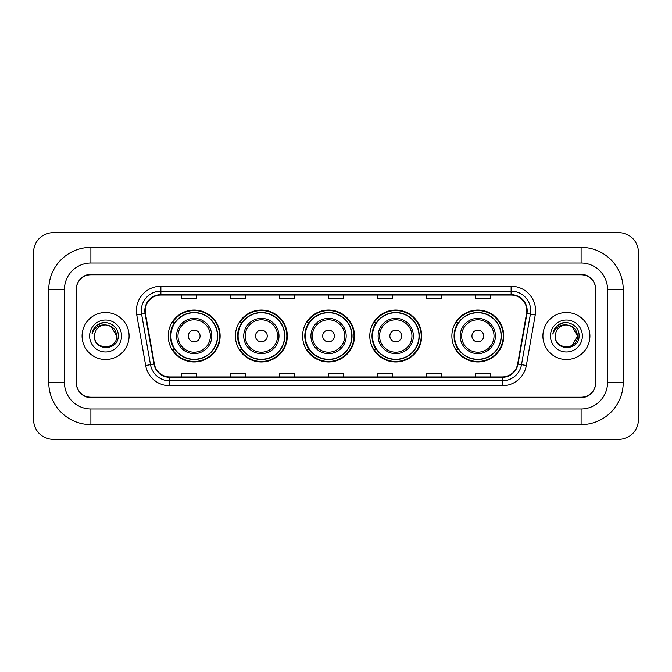 <?xml version="1.0" encoding="UTF-8"?>
<svg xmlns="http://www.w3.org/2000/svg" width="672" height="672" viewBox="0 0 672 672"><rect width="100%" height="100%" fill="white"/><g stroke="black" fill="none" stroke-linecap="round" stroke-linejoin="round"><path stroke-width="1.01" d="M451.87 336A25.956 25.956 0 0 0 477.826 361.956A25.956 25.956 0 0 0 503.773 336A25.956 25.956 0 0 0 477.826 310.044A25.956 25.956 0 0 0 451.87 336M369.793 336A25.956 25.956 0 0 0 395.749 361.956A25.956 25.956 0 0 0 421.697 336A25.956 25.956 0 0 0 395.749 310.044A25.956 25.956 0 0 0 369.793 336M302.602 336A25.956 25.956 0 0 0 328.558 361.956A25.956 25.956 0 0 0 354.514 336A25.956 25.956 0 0 0 328.558 310.044A25.956 25.956 0 0 0 302.602 336M235.41 336A25.956 25.956 0 0 0 261.366 361.956A25.956 25.956 0 0 0 287.322 336A25.956 25.956 0 0 0 261.366 310.044A25.956 25.956 0 0 0 235.41 336M168.227 336A25.956 25.956 0 0 0 194.174 361.956A25.956 25.956 0 0 0 220.13 336A25.956 25.956 0 0 0 194.174 310.044A25.956 25.956 0 0 0 168.227 336M174.451 349.222A23.755 23.755 0 0 1 174.451 322.778M241.634 349.222A23.755 23.755 0 0 1 241.634 322.778M308.826 349.222A23.755 23.755 0 0 1 308.826 322.778M376.018 349.222A23.755 23.755 0 0 1 376.018 322.778M458.094 349.222A23.755 23.755 0 0 1 458.094 322.778M581.104 247.363A42.118 42.118 0 0 1 623.221 289.481A42.118 42.118 0 0 0 581.104 247.363L90.896 247.363A42.118 42.118 0 0 0 48.779 289.481L48.779 382.519A42.118 42.118 0 0 0 90.896 424.637L581.104 424.637A42.118 42.118 0 0 0 623.221 382.519L623.221 289.481L607.547 289.481A26.443 26.443 0 0 0 581.104 263.029L90.896 263.029L581.104 263.029L581.104 247.363M581.104 424.637L581.104 408.971L90.896 408.971L581.104 408.971A26.443 26.443 0 0 0 607.547 382.519L607.547 289.481L607.547 382.519L623.221 382.519M48.779 382.519L64.453 382.519L64.453 289.481L64.453 382.519A26.443 26.443 0 0 0 90.896 408.971L90.896 424.637M581.104 274.789L90.896 274.789A14.692 14.692 0 0 0 76.205 289.481L76.205 382.519A14.692 14.692 0 0 0 90.896 397.211L581.104 397.211A14.692 14.692 0 0 0 595.795 382.519L595.795 289.481A14.692 14.692 0 0 0 581.104 274.789M90.896 247.363L90.896 263.029A26.443 26.443 0 0 0 64.453 289.481L48.779 289.481M638.4 252.26A19.589 19.589 0 0 0 618.811 232.672L53.189 232.672A19.589 19.589 0 0 0 33.6 252.26L33.6 419.74A19.589 19.589 0 0 0 53.189 439.328L618.811 439.328A19.589 19.589 0 0 0 638.4 419.74L638.4 252.26M76.448 288.985L76.448 383.015A14.692 14.692 0 0 0 91.14 397.706L580.86 397.706A14.692 14.692 0 0 0 595.552 383.015L595.552 288.985A14.692 14.692 0 0 0 580.86 274.294L91.14 274.294A14.692 14.692 0 0 0 76.448 288.985L76.448 383.015M82.085 336A23.503 23.503 0 0 0 105.588 359.503A23.503 23.503 0 0 0 129.091 336A23.503 23.503 0 0 0 105.588 312.497A23.503 23.503 0 0 0 82.085 336A23.503 23.503 0 0 0 105.588 359.503A23.503 23.503 0 0 0 129.091 336A23.503 23.503 0 0 0 105.588 312.497A23.503 23.503 0 0 0 82.085 336M542.909 336A23.503 23.503 0 0 0 566.412 359.503A23.503 23.503 0 0 0 589.915 336A23.503 23.503 0 0 0 566.412 312.497A23.503 23.503 0 0 0 542.909 336A23.503 23.503 0 0 0 566.412 359.503A23.503 23.503 0 0 0 589.915 336A23.503 23.503 0 0 0 566.412 312.497A23.503 23.503 0 0 0 542.909 336M145.202 310.733A15.674 15.674 0 0 1 160.877 295.058L511.123 295.058A15.674 15.674 0 0 1 526.554 313.454L517.642 363.989A15.674 15.674 0 0 1 502.211 376.942L169.789 376.942A15.674 15.674 0 0 1 154.358 363.989L145.446 313.454A15.674 15.674 0 0 1 145.202 310.733M144.816 310.733A16.061 16.061 0 0 0 145.06 313.522L153.972 364.056A16.061 16.061 0 0 0 169.789 377.328L502.211 377.328A16.061 16.061 0 0 0 518.028 364.056L526.94 313.522A16.061 16.061 0 0 0 511.123 294.672L160.877 294.672A16.061 16.061 0 0 0 144.816 310.733M136.76 314.983A24.486 24.486 0 0 1 160.877 286.247L511.123 286.247A24.486 24.486 0 0 1 535.24 314.983L526.327 365.518A24.486 24.486 0 0 1 502.211 385.753L169.789 385.753A24.486 24.486 0 0 1 145.673 365.518L136.76 314.983L141.59 314.135A19.589 19.589 0 0 1 160.877 291.144L511.123 291.144A19.589 19.589 0 0 1 530.41 314.135L521.506 364.669A19.589 19.589 0 0 1 502.211 380.856L169.789 380.856A19.589 19.589 0 0 1 150.494 364.669L141.59 314.135A19.589 19.589 0 0 1 141.288 310.733M595.552 383.015L595.552 288.985M518.028 364.056L521.506 364.669L530.41 314.135L535.24 314.983M328.658 295.058L328.658 298.376L343.342 298.376L343.342 295.058M279.686 295.058L279.686 298.376L294.378 298.376L294.378 295.058M230.714 295.058L230.714 298.376L245.406 298.376L245.406 295.058M181.742 295.058L181.742 298.376L196.434 298.376L196.434 295.058M377.622 295.058L377.622 298.376L392.314 298.376L392.314 295.058M426.594 295.058L426.594 298.376L441.286 298.376L441.286 295.058M475.566 295.058L475.566 298.376L490.258 298.376L490.258 295.058M343.342 376.942L343.342 373.624L328.658 373.624L328.658 376.942M294.378 376.942L294.378 373.624L279.686 373.624L279.686 376.942M245.406 376.942L245.406 373.624L230.714 373.624L230.714 376.942M196.434 376.942L196.434 373.624L181.742 373.624L181.742 376.942M392.314 376.942L392.314 373.624L377.622 373.624L377.622 376.942M441.286 376.942L441.286 373.624L426.594 373.624L426.594 376.942M490.258 376.942L490.258 373.624L475.566 373.624L475.566 376.942M116.659 336C117.34 350.28 93.836 350.28 94.517 336C93.484 351.473 118.709 351.12 118.213 336C119.07 325.416 105.319 318.553 97.171 325.164C94.29 327.466 92.568 330.431 92.005 334.06C94.282 327.566 98.809 324.526 105.588 324.929L111.124 326.416L116.659 336C117.34 350.28 93.836 350.28 94.517 336C93.836 350.28 117.34 350.28 116.659 336C117.34 350.28 93.836 350.28 94.517 336A11.071 11.071 0 0 1 105.588 324.929L111.124 326.416L116.659 336L111.124 326.416L105.588 324.929C112.308 325.584 116.004 329.272 116.659 336M89.62 336A15.968 15.968 0 0 0 105.588 351.968A15.968 15.968 0 0 0 121.556 336A15.968 15.968 0 0 0 105.588 320.032A15.968 15.968 0 0 0 89.62 336M97.171 325.164L103.841 322.392M200.054 336A5.88 5.88 0 0 0 194.174 330.12A5.88 5.88 0 0 0 188.303 336A5.88 5.88 0 0 0 194.174 341.88A5.88 5.88 0 0 0 200.054 336M211.806 336A17.632 17.632 0 0 0 194.174 318.368A17.632 17.632 0 0 0 176.551 336A17.632 17.632 0 0 0 194.174 353.632A17.632 17.632 0 0 0 211.806 336A17.632 17.632 0 0 1 194.174 353.632A17.632 17.632 0 0 1 176.551 336M217.442 336A23.26 23.26 0 0 0 194.174 312.74A23.26 23.26 0 0 0 170.915 336A23.26 23.26 0 0 0 194.174 359.26A23.26 23.26 0 0 0 217.442 336M219.643 336A25.469 25.469 0 0 1 172.418 349.222L174.77 349.222A23.478 23.478 0 0 0 209.714 353.606A23.478 23.478 0 0 0 209.714 318.394A23.478 23.478 0 0 0 174.77 322.778L172.418 322.778A25.469 25.469 0 0 1 219.643 336M267.246 336A5.88 5.88 0 0 0 261.366 330.12A5.88 5.88 0 0 0 255.494 336A5.88 5.88 0 0 0 261.366 341.88A5.88 5.88 0 0 0 267.246 336M278.998 336A17.632 17.632 0 0 0 261.366 318.368A17.632 17.632 0 0 0 243.734 336A17.632 17.632 0 0 0 261.366 353.632A17.632 17.632 0 0 0 278.998 336A17.632 17.632 0 0 1 261.366 353.632A17.632 17.632 0 0 1 243.734 336M284.626 336A23.26 23.26 0 0 0 261.366 312.74A23.26 23.26 0 0 0 238.106 336A23.26 23.26 0 0 0 261.366 359.26A23.26 23.26 0 0 0 284.626 336M286.835 336A25.469 25.469 0 0 1 239.602 349.222L241.962 349.222A23.478 23.478 0 0 0 276.906 353.606A23.478 23.478 0 0 0 276.906 318.394A23.478 23.478 0 0 0 241.962 322.778L239.602 322.778A25.469 25.469 0 0 1 286.835 336M334.429 336A5.88 5.88 0 0 0 328.558 330.12A5.88 5.88 0 0 0 322.678 336A5.88 5.88 0 0 0 328.558 341.88A5.88 5.88 0 0 0 334.429 336M346.189 336A17.632 17.632 0 0 0 328.558 318.368A17.632 17.632 0 0 0 310.926 336A17.632 17.632 0 0 0 328.558 353.632A17.632 17.632 0 0 0 346.189 336A17.632 17.632 0 0 1 328.558 353.632A17.632 17.632 0 0 1 310.926 336M351.817 336A23.26 23.26 0 0 0 328.558 312.74A23.26 23.26 0 0 0 305.298 336A23.26 23.26 0 0 0 328.558 359.26A23.26 23.26 0 0 0 351.817 336M354.018 336A25.469 25.469 0 0 1 306.793 349.222L309.154 349.222A23.478 23.478 0 0 0 344.089 353.606A23.478 23.478 0 0 0 344.089 318.394A23.478 23.478 0 0 0 309.154 322.778L306.793 322.778A25.469 25.469 0 0 1 354.018 336M401.621 336A5.88 5.88 0 0 0 395.749 330.12A5.88 5.88 0 0 0 389.869 336A5.88 5.88 0 0 0 395.749 341.88A5.88 5.88 0 0 0 401.621 336M413.372 336A17.632 17.632 0 0 0 395.749 318.368A17.632 17.632 0 0 0 378.118 336A17.632 17.632 0 0 0 395.749 353.632A17.632 17.632 0 0 0 413.372 336A17.632 17.632 0 0 1 395.749 353.632A17.632 17.632 0 0 1 378.118 336M419.009 336A23.26 23.26 0 0 0 395.749 312.74A23.26 23.26 0 0 0 372.481 336A23.26 23.26 0 0 0 395.749 359.26A23.26 23.26 0 0 0 419.009 336M421.21 336A25.469 25.469 0 0 1 373.985 349.222L376.345 349.222A23.478 23.478 0 0 0 411.281 353.606A23.478 23.478 0 0 0 411.281 318.394A23.478 23.478 0 0 0 376.345 322.778L373.985 322.778A25.469 25.469 0 0 1 421.21 336M483.697 336A5.88 5.88 0 0 0 477.826 330.12A5.88 5.88 0 0 0 471.946 336A5.88 5.88 0 0 0 477.826 341.88A5.88 5.88 0 0 0 483.697 336M495.449 336A17.632 17.632 0 0 0 477.826 318.368A17.632 17.632 0 0 0 460.194 336A17.632 17.632 0 0 0 477.826 353.632A17.632 17.632 0 0 0 495.449 336A17.632 17.632 0 0 1 477.826 353.632A17.632 17.632 0 0 1 460.194 336M501.085 336A23.26 23.26 0 0 0 477.826 312.74A23.26 23.26 0 0 0 454.558 336A23.26 23.26 0 0 0 477.826 359.26A23.26 23.26 0 0 0 501.085 336M503.286 336A25.469 25.469 0 0 1 456.061 349.222L458.422 349.222A23.478 23.478 0 0 0 493.357 353.606A23.478 23.478 0 0 0 493.357 318.394A23.478 23.478 0 0 0 458.422 322.778L456.061 322.778A25.469 25.469 0 0 1 503.286 336M566.412 324.929C573.132 325.584 576.828 329.272 577.483 336L571.948 345.584L577.483 336C578.164 350.28 554.66 350.28 555.341 336C554.308 351.473 579.533 351.12 579.037 336C579.894 325.416 566.143 318.553 557.995 325.164C555.114 327.466 553.392 330.431 552.829 334.06C555.106 327.566 559.633 324.526 566.412 324.929L571.948 326.416L577.483 336C578.164 350.28 554.66 350.28 555.341 336C554.66 350.28 578.164 350.28 577.483 336L571.948 326.416L566.412 324.929L571.948 326.416L577.483 336L571.948 326.416L566.412 324.929A11.071 11.071 0 0 0 555.341 336M550.444 336A15.968 15.968 0 0 0 566.412 351.968A15.968 15.968 0 0 0 582.38 336A15.968 15.968 0 0 0 566.412 320.032A15.968 15.968 0 0 0 550.444 336M557.995 325.164L564.665 322.392M511.123 286.247L511.123 294.672M141.59 314.135L145.06 313.522M169.789 385.753L169.789 377.328M502.211 377.328L502.211 385.753M145.673 365.518L153.972 364.056M526.94 313.522L530.41 314.135M160.877 286.247L160.877 294.672M521.506 364.669L526.327 365.518M210.37 336A16.195 16.195 0 0 0 194.174 319.805A16.195 16.195 0 0 0 177.979 336A16.195 16.195 0 0 0 194.174 352.195A16.195 16.195 0 0 0 210.37 336M277.561 336A16.195 16.195 0 0 0 261.366 319.805A16.195 16.195 0 0 0 245.171 336A16.195 16.195 0 0 0 261.366 352.195A16.195 16.195 0 0 0 277.561 336M344.753 336A16.195 16.195 0 0 0 328.558 319.805A16.195 16.195 0 0 0 312.362 336A16.195 16.195 0 0 0 328.558 352.195A16.195 16.195 0 0 0 344.753 336M411.944 336A16.195 16.195 0 0 0 395.749 319.805A16.195 16.195 0 0 0 379.554 336A16.195 16.195 0 0 0 395.749 352.195A16.195 16.195 0 0 0 411.944 336M494.021 336A16.195 16.195 0 0 0 477.826 319.805A16.195 16.195 0 0 0 461.63 336A16.195 16.195 0 0 0 477.826 352.195A16.195 16.195 0 0 0 494.021 336"/></g></svg>
